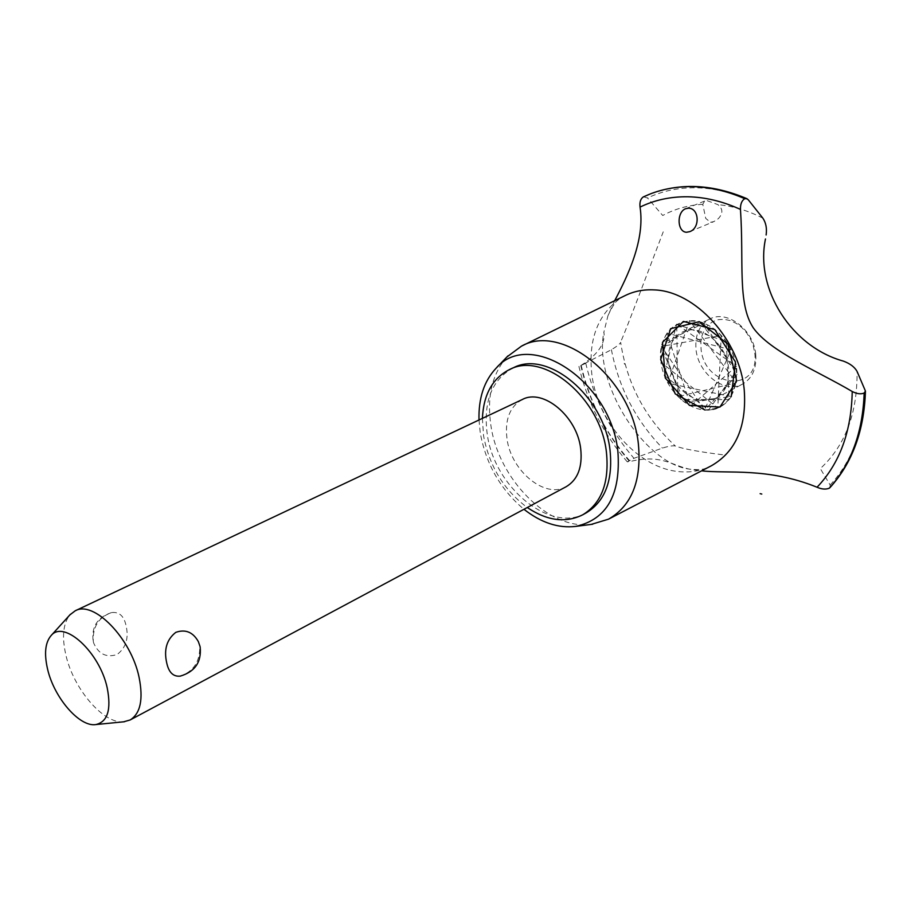 <?xml version="1.0" encoding="UTF-8"?>
<svg xmlns="http://www.w3.org/2000/svg" width="911" height="911" viewBox="0 0 911 911"><rect width="100%" height="100%" fill="white"/><g stroke="black" fill="none" stroke-linecap="round" stroke-linejoin="round"><path stroke-width="0.68" stroke-dasharray="4.55 3.42" d="M513.44 367.748C491.894 379.545 483.149 401.569 487.191 433.807C494.024 487.362 550.961 534.279 586.422 512.745M482.397 418.377L483.525 435.572C489.207 465.965 503.783 489.959 527.264 507.518M566.255 486.668C545.154 499.171 511.003 470.987 506.994 438.738C504.683 419.629 509.807 406.534 522.367 399.485M198.347 641.606L199.737 645.785C200.204 661.17 193.838 671.259 180.629 676.053M123.668 721.808C103.558 724.165 73.506 688.989 65.888 655.077C61.766 636.983 63.087 623.602 69.851 614.914M93.298 641.64L93.719 643.143C98.604 654.144 106.416 657.936 117.132 654.497C125.991 647.71 128.963 638.076 126.048 625.572C123.964 615.904 119.102 611.588 111.472 612.602C98.536 617.305 92.466 626.984 93.298 641.64M479.004 419.982L480.256 432.873C485.939 464.052 500.503 489.526 523.962 509.295M506.926 356.941C492.168 373.92 486.793 396.57 490.813 424.913C498.169 479.049 548.661 530.384 591.228 524.406M625.652 295.335L620.926 297.943C597.684 314.238 588.005 339.826 591.888 374.683C597.582 421.303 636.436 466.409 676.509 471.329C687.122 472.786 697.12 471.682 706.526 467.992L711.434 465.737M722.514 454.737C698.76 451.776 683.022 448.872 675.324 446.026C673.058 445.433 668.765 446.117 662.434 448.075L633.954 458.313L627.28 461.866L630.241 461.478C664.108 453.234 673.206 467.73 695.412 470.133L701.664 470.816M829.944 487.658L830.149 485.028L820.321 468.596C845.294 445.604 857.536 413.207 857.046 371.381M731.214 396.638L667.82 383.212L689.559 320.547L736.407 382.768L677.83 396.649L676.714 324.077L736.373 366.416L690.606 405.987L666.943 333.141L731.077 349.858L704.545 409.996L661.477 346.453L721.239 335.476L717.788 408.026L660.953 362.179C663.743 385.604 683.296 407.752 703.417 409.882C725.999 409.722 737.113 396.137 736.737 369.137C734.528 344.859 713.256 321.492 692.941 320.615C670.382 321.799 659.723 335.658 660.953 362.179C655.442 325.227 694.501 306.255 721.057 335.271C748.375 363.512 736.817 413.184 704.989 410.018L737.056 374.615L703.941 323.234L662.24 343.333L680.972 399.553L729.096 399.587L726.261 341.682L676.531 324.179L664.233 375.389L708.576 410.041L736.851 370.287L700.229 321.947L661.34 347.148L684.263 402.138L731.214 396.638C724.894 406.033 716.148 410.497 704.989 410.018M710.534 222.284L713.882 221.589L718.198 218.765C723.152 213.561 723.061 208.858 717.914 204.633L707.152 200.682L704.624 201.069L702.791 204.315L705.74 218.424L710.534 222.284M702.791 204.315C688.238 205.146 674.88 208.881 662.73 215.497L647.527 197.972L643.508 196.833M614.697 300.687L607.956 315.707L603.891 332.06C605.61 343.322 598.037 354.402 581.184 365.311L611.418 349.722C616.781 346.476 619.867 344.028 620.676 342.377C626.848 383.44 645.056 417.99 675.324 446.026M621.496 339.997C626.666 328.507 645.728 277.639 663.231 231.827M581.184 365.311C589.44 401.535 605.781 433.59 630.241 461.478M702.347 400.749L715.659 398.323C725.384 392.55 729.711 382.574 728.641 368.397C726.614 343.47 699.648 322.665 682.328 332.105C671.885 337.913 667.308 348.173 668.594 362.885C672.865 384.123 684.115 396.74 702.347 400.749M755.731 354.436C753.875 329.884 727.172 309.546 709.874 318.941C699.443 324.737 694.82 334.884 696.015 349.38C698.122 373.931 725.065 394.292 742.636 384.032C752.349 378.281 756.722 368.408 755.731 354.436M754.752 353.115C760.013 393.825 704.055 387.927 701.026 348.583L700.878 341.739L702.062 335.316L704.522 329.645L708.154 324.999L712.766 321.617L718.164 319.693L724.063 319.317L730.167 320.547L736.168 323.303L741.748 327.47L746.633 332.834L750.55 339.12L753.306 345.998L754.752 353.115M748.352 199.873C730.554 192.05 712.949 188.019 695.56 187.768C678.205 187.609 662.195 191.014 647.527 197.972M762.871 218.162C747.92 210.555 732.945 206.045 717.914 204.633M650.511 193.838L643.599 196.799M580.74 365.618C589.201 401.125 605.223 432.793 628.795 460.624M580.819 365.584C589.28 401.079 605.303 432.748 628.875 460.579M585.762 363.284C594.12 398.881 610.176 430.561 633.954 458.313M611.418 349.722C618.74 387.608 635.753 420.392 662.434 448.075M830.149 485.028C852.218 461.103 863.901 429.411 865.165 389.965M111.472 612.602C97.329 617.339 91.248 626.939 93.207 641.401L93.719 643.143M706.526 467.992C703.839 469.461 699.01 469.917 692.041 469.359C647.117 466.979 592.856 385.194 603.891 332.06M689.786 231.633L713.882 221.589M685.573 208.733L704.624 201.069M627.28 461.866C603.469 433.989 587.344 402.195 578.918 366.484L585.249 363.523M624.24 363.284L624.513 364.241M682.328 332.105L709.874 318.941M715.659 398.323L742.636 384.032M607.956 315.707C612.75 305.265 617.077 299.332 620.926 297.943"/><path stroke-width="1.37" d="M527.264 507.518C547.192 520.887 565.72 523.29 582.858 514.738L586.422 512.745C605.166 501.164 613.035 480.336 610.04 450.273C604.312 396.342 547.727 349.437 513.44 367.748L509.716 369.433C492.635 378.099 483.525 394.417 482.397 418.377M582.858 514.738C601.602 503.145 609.448 482.295 606.419 452.175C600.645 398.153 544.004 351.111 509.716 369.433M69.851 614.914L75.203 610.803L522.367 399.485C543.058 388.132 577.084 416.316 580.694 448.702C582.63 467.036 577.813 479.687 566.255 486.668L130.159 719.963L123.668 721.808M180.629 676.053L180.253 676.121C173.261 676.85 168.751 672.42 166.713 662.866C163.718 649.589 166.759 639.42 175.823 632.336C185.468 629 192.973 632.097 198.347 641.606L200.044 646.503M75.203 610.803C93.628 600.03 131.013 638.19 139.053 677.18C143.471 699.192 140.51 713.461 130.159 719.963M47.588 669.175C54.102 697.746 79.633 727.377 95.871 724.564C107.657 721.808 111.438 709.601 107.213 687.907C99.698 652.162 63.895 619.469 51.084 635.605C45.186 642.528 44.024 653.722 47.588 669.175M523.962 509.295C541.123 522.743 558.375 528.448 575.729 526.399C606.942 519.429 620.995 494.4 617.874 451.321C610.746 380.73 529.735 328.302 496.096 368.203C484.117 380.935 478.423 398.187 479.004 419.982M591.228 524.406L608.525 519.168C631.801 505.662 641.754 480.609 638.383 444.021C631.835 378.612 562.394 322.631 521.445 346.169L506.926 356.941M608.525 519.168L711.434 465.737C735.86 451.651 746.804 426.394 744.241 389.988C739.766 339.666 695.127 290.962 654.109 289.903C643.804 289.345 634.318 291.156 625.652 295.335L521.445 346.169M688.465 208.198C699.136 208.05 700.388 227.989 689.786 231.633L686.587 232.259C677.089 232.1 676.509 212.183 685.573 208.733L688.465 208.198M701.664 470.816C727.137 473.914 767.609 467.138 817.042 487.237C839.68 463.505 851.409 431.586 852.229 391.502C817.076 370.766 770.273 351.76 753.181 327.744C737.261 303.135 744.025 261.912 740.461 209.416C722.73 201.32 705.182 197.106 687.816 196.776C670.507 196.56 654.576 199.999 640.046 207.093C645.227 240.253 627.406 276.488 614.697 300.687M817.042 487.237C821.733 489.287 825.81 489.617 829.272 488.205L829.944 487.658C852.354 462.89 864.186 430.698 865.45 391.092L864.163 393.051C860.827 394.406 856.852 393.882 852.229 391.502M765.468 238.978C754.934 289.584 791.83 346.932 843.392 361.12L843.666 361.223C850.168 363.66 854.632 367.053 857.046 371.381L865.45 391.092M740.461 209.416C740.347 204.121 741.77 200.545 744.742 198.689L746.974 198.7L748.352 199.873L762.871 218.162C765.946 222.774 767.039 228.388 766.128 234.992M744.742 198.689C726.853 190.923 709.191 186.914 691.734 186.664C677.078 186.527 663.322 188.919 650.477 193.861L643.314 196.913C640.581 198.792 639.488 202.185 640.046 207.093M704.989 410.018L675.245 393.882L660.691 359.492L670.644 328.677L699.272 321.674L727.843 344.073L736.669 380.969L719.929 407.058L689.49 405.406L665.269 377.963L662.525 342.388L683.387 321.424L714.771 329.531L735.484 362.02L731.214 396.638L735.484 362.02L714.771 329.531L683.387 321.424L662.525 342.388L665.269 377.963L689.49 405.406L719.929 407.058L736.669 380.969L727.843 344.073L699.272 321.674L670.644 328.677L660.691 359.492L675.245 393.882L704.989 410.018L675.245 393.882L660.691 359.492L670.644 328.677L699.272 321.674L727.843 344.073L736.669 380.969L719.929 407.058L689.49 405.406L665.269 377.963L662.525 342.388L683.387 321.424L714.771 329.531L735.484 362.02L731.214 396.638M744.834 198.655C726.944 190.889 709.27 186.88 691.825 186.63C677.704 186.493 664.404 188.714 651.934 193.303L650.511 193.838M829.352 488.159C851.216 464.098 862.842 432.383 864.243 393.005M829.272 488.205C851.136 464.143 862.763 432.429 864.163 393.051M180.253 676.121C194.988 671.749 201.627 662.046 200.158 647.026M95.871 724.564L124.534 721.728M51.084 635.605L70.443 614.265M575.729 526.399L592.685 524.224M761.79 494.058L760.138 493.671M651.934 193.303C681.644 182.644 713.324 184.443 746.974 198.7M643.314 196.913L649.122 194.396M496.096 368.203L507.951 355.882"/></g></svg>
